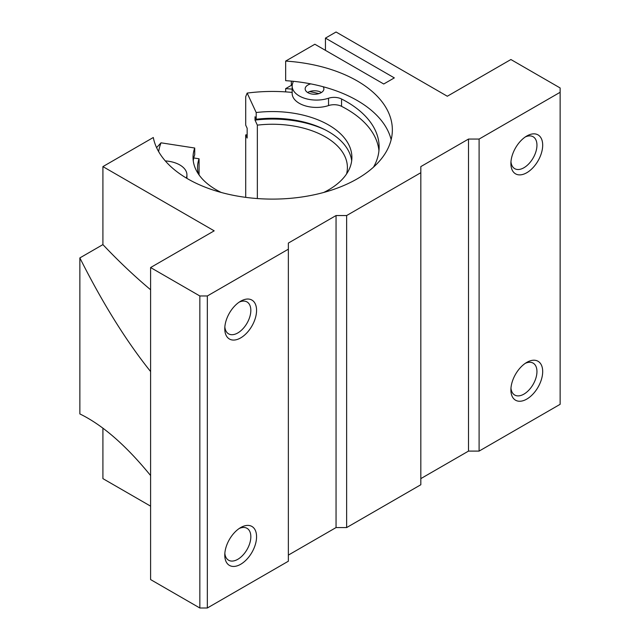 <?xml version="1.0" encoding="UTF-8"?>
<svg xmlns="http://www.w3.org/2000/svg" width="640" height="640" viewBox="0 0 640 640"><rect width="100%" height="100%" fill="white"/><g stroke="black" fill="none" stroke-linecap="round" stroke-linejoin="round"><path stroke-width="0.96" d="M247.16 134.728A119.888 69.216 0 0 0 245.704 134.92L245.704 197.36M193.248 160.784A79.424 45.856 0 0 1 194.72 154.752L194.72 148.024A79.424 45.856 0 0 0 193.04 157.424A79.424 45.856 0 0 0 221.264 192.48M323.672 192.48A79.424 45.856 0 0 0 351.896 157.424A79.424 45.856 0 0 0 256.192 112.536L247.16 93.088L245.704 96.68L245.704 125.128L247.16 128.264L247.16 138.056L245.704 134.92M194.72 148.024L161.032 142.816A114.272 65.976 0 0 0 158.64 151.624M292.16 92.432A114.272 65.976 0 0 0 247.16 93.088M257.352 198.552L257.352 125.144A74.928 43.264 0 0 1 347.4 167.52A74.928 43.264 0 0 1 346.568 173.928M199.072 174.952L199.072 158.792A74.928 43.264 0 0 0 197.536 167.52A74.928 43.264 0 0 0 198.36 173.928M199.072 158.792L193.76 157.968M324.408 129.456A83.92 48.456 0 0 0 255.024 120.12L257.352 125.144M255.024 120.12L255.024 116.76L256.192 119.264L256.192 112.536M351.68 160.784A79.424 45.856 0 0 0 256.192 119.264M156.584 147.64L161.032 142.816M378.944 150.688A110.896 64.024 180 0 0 341.56 106.336A11.24 6.488 180 0 0 328.544 105.568L328.544 98.224A24.312 14.032 180 0 1 292.16 86.048A24.312 14.032 180 0 1 292.304 84.52L293.28 81.304M165.296 160.92A24.312 14.032 180 0 1 186.928 174.872A24.312 14.032 180 0 1 186.304 178.024M328.544 98.224A11.24 6.488 180 0 1 341.56 98.992A110.896 64.024 180 0 1 379.128 147.024A110.896 64.024 180 0 1 373.504 167.152M328.544 105.568A24.312 14.032 180 0 1 292.16 93.392L292.16 86.048M307.648 92.512A9.368 5.408 180 0 1 321.152 92.36A9.368 5.408 180 0 1 321.408 92.512M323.16 86.744A9.368 5.408 180 0 1 323.896 88.84A9.368 5.408 180 0 1 314.528 94.248A9.368 5.408 180 0 1 305.16 88.84A9.368 5.408 180 0 1 310.792 83.88M291.336 81.112L291.336 85.344A126.256 72.896 180 0 1 292.184 85.416M325.448 50.352L325.448 38.12L394.328 77.888L383.736 84L314.856 44.24L285.656 61.088L285.656 80.672A119.888 69.216 180 0 1 391.152 139.68M291.336 85.344L285.656 88.624L285.656 91.888M150.6 506.152L102.912 478.624L102.912 428.144M199.84 295.976L199.84 608L150.6 579.576L150.6 475.56C126.088 445.48 102.512 424.936 79.864 413.928L79.864 257.912C102.512 303.016 126.088 340.896 150.6 371.552L150.6 267.544L199.84 295.976L207.328 295.976L288.36 249.192L288.36 243.072L336.048 215.544L346.64 215.544L420.824 172.712L420.824 166.6L468.512 139.064L479.104 139.064L560.136 92.288L560.136 87.96L510.896 59.528L447.312 96.24L336.048 32L325.448 38.12M285.656 61.088A119.888 69.216 0 0 1 392.352 129.888A119.888 69.216 0 0 1 279.072 199A119.888 69.216 0 0 1 153.304 137.504L102.912 166.6L102.912 244.608L79.864 257.912M150.6 475.56L150.6 371.552M420.824 478.624L468.512 451.096L479.104 451.096L560.136 404.312L560.136 92.288M102.912 166.6L214.184 230.84L150.6 267.544M102.912 244.608A412.12 237.944 -120 0 0 150.6 289.76M199.84 608L207.328 608L207.328 295.976M240.672 564.28A22.48 12.976 -60 0 1 224.776 555.096A22.48 12.976 -60 0 1 240.672 527.568A22.48 12.976 -60 0 1 256.568 536.744A22.48 12.976 -60 0 1 240.672 564.28M240.672 337.904A22.48 12.976 -60 0 1 224.776 328.728A22.48 12.976 -60 0 1 240.672 301.2A22.48 12.976 -60 0 1 256.568 310.376A22.48 12.976 -60 0 1 240.672 337.904M207.328 608L288.36 561.216L288.36 249.192M288.36 555.104L336.048 527.568L336.048 215.544M336.048 527.568L346.64 527.568L346.64 215.544M346.64 527.568L420.824 484.744L420.824 172.712M468.512 451.096L468.512 139.064M479.104 451.096L479.104 139.064M526.792 399.088A22.48 12.976 -60 0 1 510.896 389.912A22.48 12.976 -60 0 1 526.792 362.384A22.48 12.976 -60 0 1 542.688 371.56A22.48 12.976 -60 0 1 526.792 399.088M526.792 172.72A22.48 12.976 -60 0 1 510.896 163.536A22.48 12.976 -60 0 1 526.792 136.008A22.48 12.976 -60 0 1 542.688 145.184A22.48 12.976 -60 0 1 526.792 172.72M239.168 302.152A18.424 10.632 -60 0 1 247.016 301.944A18.424 10.632 -60 0 1 249.84 316.704A18.424 10.632 -60 0 1 237.808 332.936A18.424 10.632 -60 0 1 228.592 333.848A18.424 10.632 -60 0 1 224.848 326.944M525.288 136.96A18.424 10.632 -60 0 1 533.136 136.752A18.424 10.632 -60 0 1 535.96 151.512A18.424 10.632 -60 0 1 523.92 167.744A18.424 10.632 -60 0 1 514.712 168.656A18.424 10.632 -60 0 1 510.968 161.76M239.168 528.52A18.424 10.632 -60 0 1 247.016 528.312A18.424 10.632 -60 0 1 249.84 543.072A18.424 10.632 -60 0 1 237.808 559.304A18.424 10.632 -60 0 1 228.592 560.224A18.424 10.632 -60 0 1 224.848 553.32M525.288 363.336A18.424 10.632 -60 0 1 533.136 363.128A18.424 10.632 -60 0 1 535.96 377.888A18.424 10.632 -60 0 1 523.92 394.12A18.424 10.632 -60 0 1 514.712 395.032A18.424 10.632 -60 0 1 510.968 388.128M285.656 88.624A119.888 69.216 180 0 1 292.16 89.144M309.56 91.6A119.888 69.216 180 0 1 318.936 93.616M341.56 106.336L341.56 98.992M186.928 178.392L186.928 174.872"/></g></svg>
